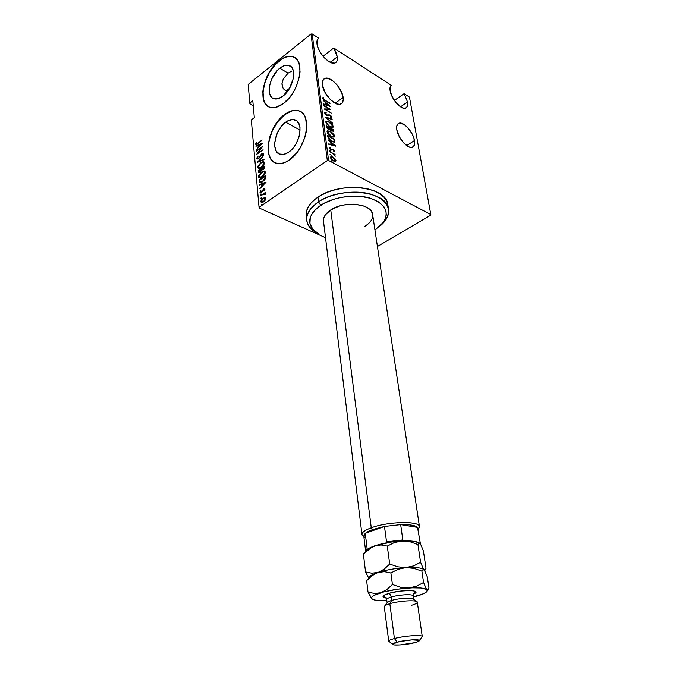<?xml version="1.0" encoding="UTF-8"?>
<svg xmlns="http://www.w3.org/2000/svg" width="679" height="679" viewBox="0 0 679 679"><rect width="100%" height="100%" fill="white"/><g stroke="black" fill="none" stroke-linecap="round" stroke-linejoin="round"><path stroke-width="1.02" d="M337.31 56.866C337.718 60.041 337.005 62.061 335.18 62.926C330.181 65.719 317.823 52.86 316.983 43.812L318.332 48.574L321.065 53.624L324.74 58.165L328.78 61.5L334.153 63.189L335.485 62.782L337.149 60.584L337.31 56.866L330.215 62.298L337.31 56.866L336.097 52.555L333.737 47.963L337.31 56.866M323.026 56.264L333.737 47.963L391.189 85.257L389.958 88.983L391.503 95.281L395.585 102.113L400.788 106.993L403.98 108.292L406.373 107.783L407.629 105.568L407.553 101.986C408.104 105.347 407.476 107.401 405.669 108.165C401.365 110.227 391.274 99.032 390.136 90.799C389.712 88.151 390.06 86.301 391.189 85.257L333.737 47.963L323.026 56.264M400.525 106.824L407.553 101.986L400.525 106.824M404.132 93.66L407.553 101.986L404.132 93.66L409.462 97.122L430.826 214.572L328.585 160.482L312.153 33.95L318.638 38.16L317.144 40.307L316.983 43.812C316.652 41.029 317.203 39.144 318.638 38.16L318.162 38.542L318.638 38.16L312.153 33.95L328.585 160.482L430.826 214.572L430.715 215.201L377.422 246.469L430.715 215.201L430.826 214.572L409.462 97.122L404.132 93.66L394.372 100.458L404.132 93.66M343.116 97.436C343.566 100.984 342.742 103.225 340.637 104.142C335.358 106.79 323.289 94.194 322.406 84.943L325.054 92.497L330.359 99.635L336.47 103.87L339.941 104.337L342.318 102.809L343.243 99.558L341.715 92.582L337.251 85.181L333.33 81.217L327.456 78.212L324.409 78.628L322.627 80.979L322.406 84.943C322.016 81.505 322.822 79.333 324.817 78.425C330.189 75.7 342.14 88.228 343.116 97.436L335.12 103.259L343.116 97.436M414.504 140.519C415.098 144.228 414.377 146.486 412.34 147.284C407.841 149.227 397.996 138.244 396.825 129.85L399.396 136.912L404.132 143.396L409.378 147.071L410.922 147.428L413.341 146.723L414.589 144.296L413.952 138.295L411.958 133.602L407.341 127.228L403.835 124.342L399.235 123.154L398.115 123.68L396.782 126.048L396.825 129.85C396.273 126.235 396.986 124.028 398.946 123.238C403.504 121.252 413.248 132.159 414.504 140.519L406.696 145.612L414.504 140.519M285.621 122.212C288.872 119.843 291.877 119.029 294.627 119.767C304.184 121.711 300.152 144.652 288.838 152.045L283.856 154.379L279.425 154.04L276.226 151.128L274.706 146.121L274.656 143.065L277.27 133.033L280.962 126.871L285.621 122.212L288.1 120.675L292.895 119.496L296.884 120.972L299.422 124.936L300.008 127.677L299.685 134.153L298.785 137.633L295.696 144.381L293.625 147.385L288.838 152.045C285.774 154.192 282.948 154.965 280.376 154.362C270.59 152.597 274.384 129.918 285.621 122.212L300.118 130.105L285.621 122.212M279.79 68.214C283.245 65.54 286.36 64.641 289.135 65.532C297.572 67.739 293.294 88.779 282.812 96.214L278.008 98.735L273.756 98.701L272.033 97.725L269.733 94.067L269.232 91.521L269.605 85.495L271.727 78.976L277.465 70.344L279.79 68.214L284.543 65.583L288.847 65.439L292.038 67.849L293.048 69.92L293.608 72.475L293.286 78.611L289.415 88.533L282.812 96.214C279.519 98.667 276.565 99.524 273.943 98.769C265.319 96.715 269.368 75.929 279.79 68.214L288.091 73.154L279.79 68.214M291.86 71.015L288.091 73.154L291.86 71.015M294.813 57.63L293.421 56.96C289.135 55.559 284.34 56.934 279.018 61.093L278.823 60.966C284.136 56.807 288.94 55.432 293.218 56.841C305.966 60.253 299.363 92.344 283.406 103.531L290.459 96.359L293.523 91.826L296.112 86.895L299.439 76.642L300.05 71.745L299.049 63.385L297.487 60.244L295.306 57.97L292.59 56.637L289.458 56.281L286.029 56.917L278.823 60.966L275.309 64.216L269.122 72.517L266.66 77.27L263.444 87.116L262.807 91.852L263.605 100.085L265.022 103.276L267.051 105.686L269.639 107.197L272.695 107.749L276.09 107.316L283.406 103.531C278.475 107.18 274.044 108.453 270.123 107.358C256.934 104.294 263.002 72.806 278.823 60.966L279.018 61.093C264.216 72.22 257.451 101.341 268.587 106.722L268.578 106.722M300.483 111.611L298.709 110.855C294.457 109.675 289.823 110.932 284.798 114.624L284.594 114.505C289.619 110.821 294.253 109.565 298.505 110.745C312.934 113.766 306.704 148.752 289.492 159.862L296.808 152.767L299.982 148.183L304.727 137.854L306.093 132.532L306.713 127.389L305.643 118.46L304.014 115.031L301.731 112.476L298.904 110.872L295.645 110.287L292.08 110.728L288.346 112.154L284.594 114.505L277.567 121.592L274.545 126.048L270.03 135.97L268.044 146.044L268.892 154.812L270.369 158.292L272.491 160.982L275.182 162.765L278.356 163.571L281.887 163.35L285.647 162.103L289.492 159.862C284.9 163.036 280.682 164.191 276.837 163.325C261.865 160.719 267.551 126.336 284.594 114.505L284.798 114.624C268.969 125.674 262.323 157.155 274.885 162.629L274.885 162.629M286.232 90.842L289.585 88.253L286.232 90.842L287.31 91.037L285.248 90.409L283.483 88.847L282.32 86.573L281.938 83.941L283.304 78.84L288.091 73.154L283.304 78.84L281.955 83.407L282.812 87.778L284.306 89.73L286.249 90.842M287.76 91.037L287.31 91.037L287.76 91.037M259.115 207.986L325.521 237.701L259.115 207.986L251.315 119.954L254.328 117.637L252.8 100.721L249.821 103.055L248.174 84.442L310.982 34.026L327.32 160.575L259.038 207.316L327.32 160.575L328.585 160.482L327.32 160.575L310.982 34.026L312.153 33.95L310.982 34.026L248.174 84.442L249.821 103.055L252.8 100.721L254.328 117.637L251.315 119.954L259.115 207.986M334.883 158.555L332.073 156.662L330.461 157.061L331.428 159.327L334.408 161.33L335.944 160.872L334.883 158.555L332.931 157.036L330.902 156.603L330.452 157.528L333.448 160.931L335.265 161.424L335.944 160.456L334.883 158.555M329.765 151.629L333.796 154.362L335.273 156.204L334.34 154.489L335.12 154.914L335.061 154.481L329.765 151.629L333.44 154.091L335.214 156.263L334.34 154.489L335.12 154.914L335.061 154.481L329.765 151.629M334.679 150.993L332.965 149.185L330.639 149.295L329.858 148.336L330.3 147.801L329.332 147.394L329.434 148.523L330.614 149.677L331.759 150.093L333.016 149.626L333.915 150.339L333.567 151.01L334.06 151.553L334.679 150.993L334.238 151.527L334.679 150.993L333.168 149.287L330.783 149.38L329.773 147.241L329.188 147.912L330.868 149.83L333.253 149.728L334.06 151.553L334.679 150.993M327.838 136.929L328.687 138.915L330.512 140.629L333.083 142.004L334.857 141.86L334.815 139.39L327.634 135.41L327.838 136.929C328.534 139.042 329.816 140.528 331.683 141.368L334.484 142.123L334.815 139.39L327.634 135.41L327.838 136.929M326.37 125.734L326.735 127.677L328.101 129.256L333.542 131.42L333.516 129.765L326.37 125.734L326.54 127.024L328.78 129.706L330.486 129.774L333.406 131.505L333.516 129.765L326.37 125.734M325.224 116.992L332.642 123.23L326.607 117.832L332.133 119.462L332.065 119.012L325.233 117.094L332.642 123.23L326.607 117.832L332.133 119.462L332.065 119.012L325.224 116.992M323.747 105.78L329.332 109.03L324.163 108.954L331.267 113.07L325.623 109.421L330.783 109.506L323.696 105.372L329.332 109.03L324.163 108.954L331.267 113.07L325.623 109.421L330.783 109.506L323.747 105.78M325.233 100.356L323.552 99.1L323.832 98.082L323.255 97.513L322.576 98.073L323.365 99.44L329.977 103.531L324.952 100.568L323.314 98.625L323.832 98.082L323.255 97.513L322.584 98.158L325.216 100.721L329.926 103.123L325.233 100.356M330.359 106.357L323.017 100.178L325.436 102.605L325.699 104.583L323.501 103.904L323.56 104.345L330.376 106.459L323.017 100.178L325.436 102.605L325.699 104.583L323.501 103.904L323.56 104.345L330.359 106.357M324.511 112.85L326.463 115.218L327.821 115.71L330.028 115.388L331.242 116.61L330.469 117.068L330.953 117.705L331.921 117.543L331.717 116.508L329.909 114.938L327.253 115.141L326.166 114.624L325.241 113.283L326.293 112.926L325.886 112.315L324.511 112.85L326.624 115.311L330.266 115.515L331.581 117.459L331.989 117.17L330.181 115.082L326.574 114.904L325.241 113.283L326.293 112.926L325.886 112.315L324.791 112.256L324.511 112.85M329.137 121.813L326.022 121.227L326.353 123.663L329.833 126.82L332.965 127.389L332.829 125.309L330.334 122.602L326.243 121.108L325.733 122.186L329.833 126.82L332.71 127.525L333.236 126.413L329.137 121.813M330.41 131.395L327.286 130.852L327.618 133.313L331.114 136.454L334.255 136.988L334.119 134.883L331.615 132.184L327.533 130.716L326.998 131.828L331.114 136.454L333.975 137.141L334.526 135.995L330.41 131.395M335.715 146.044L328.237 139.967L330.707 142.386L330.979 144.457L328.746 143.872L328.806 144.33L335.732 146.146L328.237 139.967L330.707 142.386L330.979 144.457L328.746 143.872L328.806 144.33L335.715 146.044M330.062 150.288L329.612 150.636L330.681 151.213L330.164 150.348L329.646 150.577L330.266 151.196L329.646 150.577L330.062 150.288L329.519 150.39L330.631 151.247L330.062 150.288M330.588 154.277L330.138 154.625L331.208 155.202L330.036 154.379L331.148 155.236L330.588 154.277M331.445 160.779L330.987 161.135L332.065 161.704L330.894 160.889L332.006 161.738L331.445 160.779M249.906 103.802L253.242 105.618L249.906 103.802L249.821 103.055L249.906 103.802M264.886 197.445L261.619 199.601L260.855 201.188L261.194 202.435L263.079 202.172L264.954 200.5L265.82 198.412L264.886 197.445L265.54 197.665L263.129 198.124L260.829 201.722L261.491 202.554L263.477 201.918L265.141 200.237L265.812 198.293L264.886 197.445M260.397 195.892L264.021 194.007L265.277 194.406L265.285 193.6L264.521 193.481L265.192 192.564L260.397 195.892L263.698 194.143L265.277 194.406L265.404 193.88L264.521 193.481L265.192 192.564L260.397 195.892M264.954 189.051L264.42 188.635L263.427 189.135L261.152 192.225L260.617 192.115L261.016 190.892L260.549 190.909L260.125 192.726L261.839 192.182L263.673 189.399L264.335 189.339L263.919 190.468L264.36 190.476L264.912 189.416L264.64 188.643L263.613 189L261.407 192.089L260.583 191.97L261.016 190.892L260.549 190.909L259.998 192.395L260.354 192.853L261.466 192.488L263.673 189.399L264.369 189.449L263.919 190.468L264.36 190.476L264.954 189.051M259.115 181.616L259.505 182.651L260.413 182.804L263.783 180.758L265.489 178.178L265.489 175.53L258.988 180.139L259.845 182.812L262.501 181.819L265.489 178.178L265.489 175.53L258.988 180.139L259.692 180.139L259.539 181.811L259.115 181.616M258.139 170.735L258.504 172.568L260.218 172.177L261.788 170.056L264.284 168.511L264.606 166.092L258.139 170.735L258.843 170.735L258.139 170.735L258.741 172.687L260.218 172.177L261.788 170.056L263.214 169.597L264.606 166.092L258.139 170.735M257.383 162.239L264.012 159.692L263.97 159.251L258.614 161.39L263.622 155.55L257.392 162.34L264.012 159.692L263.97 159.251L258.614 161.39L263.622 155.55L257.383 162.239M256.399 151.332L261.415 147.632L256.679 154.413L263.079 149.728L257.995 153.03L262.748 146.231L256.365 150.933L261.415 147.632L256.67 154.328L263.079 149.728L257.995 153.03L262.748 146.231L256.399 151.332M257.927 143.116L256.339 143.889L256.721 142.369L256.212 142.488L255.601 144.237L256.577 144.44L262.162 139.967L258.266 143.286L256.416 143.914L256.721 142.369L256.212 142.488L255.89 144.576L262.162 139.967L257.927 143.116M262.459 143.142L255.915 145.875L255.949 146.308L258.037 145.433L258.215 147.368L256.28 149.94L262.459 143.142L255.915 145.875L255.949 146.308L258.037 145.433L258.215 147.368L256.28 149.94L262.459 143.142M256.866 158.428L257.604 158.979L258.996 158.258L262.34 153.726L262.943 153.955L262.196 155.432L262.629 155.525L263.537 153.267L261.508 153.938L258.58 158.148L257.536 158.063L258.13 156.017L256.968 157.774L257.282 158.631L257.613 157.486L257.282 158.631L256.866 158.428L257.273 158.962L258.707 158.479L262.069 153.895L262.943 153.955L262.196 155.432L262.629 155.525L263.605 153.522L263.248 153.064L262.001 153.513L258.682 158.071L257.519 157.961L258.13 156.017L256.866 158.428M260.804 162.654L257.969 166.041L257.731 167.823L258.716 168.528L262.357 166.618L263.791 164.802L264.454 162.587L263.214 161.602L260.804 162.654L257.68 167.518L258.453 168.494L261.288 167.509C263.011 166.414 264.063 164.776 264.454 162.587L263.69 161.636L260.804 162.654M261.661 172.016L258.809 175.403L258.572 177.194L259.565 177.915L263.223 176.031L265.048 173.484L265.336 171.982L264.08 170.981L261.661 172.016L258.521 176.88L259.327 177.881L262.145 176.913C263.885 175.827 264.946 174.189 265.336 171.982L264.53 171.015L261.661 172.016M266.1 182.048L259.386 184.569L259.42 185.019L261.568 184.213L261.746 186.233L259.76 188.813L266.1 182.048L259.386 184.569L259.42 185.019L261.568 184.213L261.746 186.233L259.76 188.813L266.1 182.048M260.719 194.007L260.295 194.958L261.254 194.287L260.719 194.007L261.296 194.109L260.719 194.007L260.363 194.983L261.296 194.05L260.719 194.007M261.067 197.878L260.643 198.828L261.602 198.166L261.067 197.878L261.653 197.979L261.067 197.878L260.711 198.854L261.653 197.92L261.067 197.878M261.636 204.192L261.211 205.143L262.179 204.481L261.636 204.192L262.221 204.286L261.636 204.192L261.279 205.168L262.221 204.235L261.636 204.192M295.849 110.405L292.284 110.838L284.798 114.624L277.77 121.702L272.211 131.005L268.901 141.19L268.315 150.789L269.096 154.922L270.573 158.402L272.695 161.084M300.474 111.602L298.505 110.745M292.793 56.756L289.653 56.408L286.224 57.044L282.634 58.623L275.513 64.335L269.317 72.636L264.946 82.312L263.011 91.962L263.808 100.195L265.217 103.395L267.254 105.797M256.059 144.593L255.584 144.135L256 144.347L256.348 143.184L256.059 144.593M258.614 147.411L258.037 145.433L258.614 147.411M256.331 146.146L262.043 143.693L256.331 146.146M261.228 144.101L258.852 146.681L258.707 145.153L261.534 144.254L258.852 146.681L258.707 145.153L261.228 144.101M261.491 147.674L262.128 147.199L261.491 147.674M257.697 153.666L258.113 153.089L257.697 153.666M262.476 153.675L263.52 153.25L262.476 153.675M263.24 153.912L263.291 154.557L262.841 153.717M258.19 162.018L258.724 161.449L258.19 162.018M259.03 161.594L264.004 159.616L259.03 161.594M263.876 161.806L261.712 162.536L263.69 161.636M258.436 168.485L257.68 167.518L258.096 167.721L258.478 166.049L258.147 168.027M259.072 167.908L260.269 168.027M259.921 168.103L259.157 167.976M263.783 162.57L263.987 164.462L263.791 163.087L261.602 167.272L259.013 167.883L258.334 167.026L260.846 163.062L263.113 162.264L264.207 163.291L263.494 162.459L263.707 163.851L262.527 165.931L260.363 167.628L258.911 167.849L258.368 166.44L259.59 164.216L261.729 162.527L263.494 162.451M261.296 168.978L261.907 168.536L261.296 168.978M264.038 167.009L264.649 166.567L264.038 167.009M258.852 172.704L258.258 171.999L258.674 172.194L258.563 170.938L258.852 172.704M261.678 169.427L261.661 170.421L261.678 169.427M260.184 172.203L259.709 172.262L260.184 172.203M264.445 167.747L264.403 168.324L264.394 167.187L264.445 167.747L264.029 167.543L264.445 167.747M263.978 166.983L263.511 169.368L262.289 169.495L261.899 168.477L263.978 166.983L264.394 167.187L263.978 166.983L263.825 168.502L262.136 169.419L261.899 168.477L263.978 166.983M261.237 168.952L261.678 170.336L261.262 170.132L260.532 171.94L259.285 172.059L258.894 171.269L258.835 170.667L261.237 168.952L261.653 169.156L261.237 168.952L260.846 171.091L259.115 171.974L258.835 170.667L261.237 168.952M264.759 171.184L262.501 171.931L264.53 171.015M259.293 177.873L258.521 176.88L258.937 177.083L259.344 175.369L259.259 177.847M260.006 177.355L261.636 177.227M264.657 171.948L264.844 173.909L264.666 172.483L262.467 176.676L259.879 177.27L259.174 176.396L261.704 172.424L263.961 171.643L265.09 172.687L264.377 171.838M264.903 176.438L265.531 175.997L264.903 176.438M259.887 182.821L259.539 181.811L259.887 182.821M265.277 176.616L265.073 179.137L264.861 176.413L265.277 176.616M260.524 182.167L259.684 180.079L264.861 176.413L265.26 178.569L264.844 178.373L262.832 181.573L260.447 182.159L259.684 180.079L264.861 176.413L264.844 178.373L262.467 181.403L260.524 182.167L262.136 182.065L260.668 182.286M262.162 186.301L261.568 184.213L262.162 186.301M259.811 184.875L259.386 184.569L265.735 182.541L259.811 184.875M264.835 182.99L262.4 185.554L262.255 183.958L265.166 183.143L262.4 185.554L262.255 183.958L264.835 182.99M260.507 192.87L259.998 192.395L260.413 192.59L260.6 191.741L260.507 192.87M263.944 189.254L264.895 188.83L263.944 189.254M260.634 194.932L261.143 194.202L260.634 194.932M263.35 194.338L264.555 193.498L263.35 194.338M260.982 198.811L261.491 198.073L260.982 198.811M261.525 202.563L260.829 201.722L261.254 201.918L261.474 200.755L261.483 202.512M263.995 198.039L264.437 197.827M265.353 198.353L265.582 199.465L265.217 198.701L263.808 201.671L261.967 201.986L261.423 201.315L263.163 198.548L264.683 198.064L265.642 198.896L264.997 198.209M261.551 205.126L262.06 204.379L261.551 205.126M262.111 176.498L259.76 177.236L259.191 176.523L259.412 175.19L261.483 172.585L264.089 171.677L264.649 172.347L264.428 173.697L262.111 176.498M263.435 201.502L261.695 201.867L261.568 200.466L263.163 198.548L264.929 198.158L265.056 199.558L263.435 201.502M322.61 97.852L323.255 97.513L322.848 97.81L323.399 98.353L322.61 97.852M323.56 104.345L325.699 104.583L323.56 104.345M325.47 102.885L326.039 103.352L325.47 102.885M328.857 105.729L329.349 106.145L328.857 105.729M325.996 105.101L325.784 103.539L325.996 105.101L328.611 105.907L325.996 105.101M329.009 105.618L326.404 104.804L326.192 103.242L325.784 103.539L326.192 103.242L329.009 105.618L326.404 104.804L326.192 103.242L329.009 105.618M329.213 109.124L329.977 109.565L329.213 109.124M324.562 109.183L329.332 109.03L324.562 109.183M324.528 112.519L325.886 112.315L325.648 112.867L324.528 112.519M326.845 115.43L329.137 114.726L328.738 115.023L329.604 115.286L328.611 115.023M331.581 117.679L331.259 116.72L330.469 117.068L330.953 117.705L331.989 117.17L331.564 117.722M325.827 117.586L332.065 119.012L325.827 117.586M332.379 125.53L332.829 126.701L333.236 126.413L332.693 127.533L332.379 125.53M325.861 121.397L327.847 121.66L325.861 121.397M326.209 123.442L326.489 121.974L326.209 123.442M331.963 126.998L330.698 127.253L331.87 127.092M332.506 126.014L332.014 126.956L329.485 126.617L326.463 122.593L326.056 122.882L326.905 121.685L329.196 122.228L332.506 126.014L331.598 127.024L329.29 126.107L326.955 123.799L326.574 121.931L327.804 121.651L329.68 122.526L332.506 126.014M326.438 126.302L327.049 126.642L326.438 126.302M329.85 128.221L330.452 128.56L329.85 128.221M333.253 131.302L332.871 129.918L333.516 129.765L333.228 131.539M326.955 128.059L326.752 126.863L326.955 128.059M330.401 129.842L330.155 128.772L330.401 129.842M332.846 129.765L332.761 130.937L331.717 130.954L330.597 128.764L330.189 129.061L330.563 128.484L330.155 128.772L332.846 129.765L332.387 130.92L331.063 129.935L330.563 128.484L332.846 129.765M329.833 128.068L329.638 129.494L328.432 129.494L327.244 127.185L326.828 127.482L327.159 126.566L326.752 126.863L327.159 126.566L329.833 128.068L329.841 129.333L329.111 129.46L327.618 128.272L327.159 126.566L329.833 128.068M333.661 135.096L334.119 136.284L334.526 135.995L333.975 137.15L333.661 135.096M327.533 130.716L329.171 131.276L327.278 130.962M327.855 131.522L327.32 132.515L328.195 131.293L330.469 131.819L333.805 135.605L333.287 136.581L331.063 136.038L327.736 132.227L327.482 133.101L327.694 131.616M333.16 136.7L331.929 136.861L333.228 136.632M331.063 136.038L328.398 133.695L327.957 131.42L330.469 131.819L333.296 134.4L333.576 136.411L331.063 136.038M327.711 135.97L328.33 136.309L327.711 135.97M334.161 139.543L334.815 139.39L334.535 140.663L334.951 140.375L334.45 142.14L334.161 139.543M333.728 141.546L332.532 141.792L333.61 141.69M328.458 138.601L328.432 136.241L334.144 139.407L334.195 141.156L331.318 141.164L328.882 138.329L328.466 138.618L328.509 136.81L328.458 138.601M328.509 136.81L328.432 136.241L328.093 137.099L328.432 136.241L334.144 139.407L334.119 141.291L332.396 141.325L330.155 139.925L328.509 136.81M328.797 144.279L330.979 144.457L328.797 144.279M330.732 142.624L331.327 143.108L330.732 142.624M334.204 145.433L334.764 145.892L334.204 145.433M331.276 144.933L331.055 143.294L331.276 144.933L333.932 145.629L331.276 144.933M334.348 145.34L331.692 144.644L331.471 143.006L331.055 143.294L331.471 143.006L334.348 145.34L331.692 144.644L331.471 143.006L334.348 145.34M329.23 147.538L329.773 147.241L329.349 147.53L329.824 148.03L329.23 147.538M331.641 149.355L333.168 149.287L331.641 149.355M334.034 150.713L334.263 151.281L334.034 150.713M333.584 154.201L334.246 154.557L333.584 154.201M335.265 159.955L335.528 160.736L335.944 160.456L335.426 161.39L335.265 159.955M331.216 157.316L330.681 158.156L331.479 157.138L332.99 157.469L335.299 160.108L334.917 160.821L333.389 160.499L330.698 157.791M334.722 160.974L333.822 161.118L334.781 160.915M333.389 160.499L331.437 158.716L331.25 157.282L332.99 157.469L334.951 159.259L335.146 160.694L333.389 160.499M318.51 201.867L320.811 205.194C333.431 196.902 355.134 193.744 369.877 198.073C385.154 203.624 389.653 211.704 383.38 222.322L374.952 230.003L382.625 223.323L385.146 219.241L386.283 215.073L385.969 210.957L384.178 207.078L378.831 202.019L370.666 198.31L360.379 196.333L352.8 196.078L341.147 197.36L333.669 199.27L323.671 203.488L315.956 208.954L312.416 213.045L310.303 217.28L309.921 223.544L312.807 229.23L318.621 233.882C311.576 230.563 307.612 226.107 306.747 220.505C306.102 213.877 310.023 207.672 318.51 201.867C341.265 185.766 387.463 191.155 388.532 209.157C389.305 214.861 386.699 220.293 380.715 225.445L385.494 220.327C392.258 208.937 387.471 200.237 371.124 194.236C355.329 189.543 332.014 192.929 318.51 201.867L317.942 197.165L318.51 201.867C304.99 212.001 303.106 221.515 312.866 230.41L315.429 231.751C306.356 223.45 308.156 214.598 320.811 205.194L318.51 201.867M323.501 221.269C323.094 217.221 325.513 213.444 330.741 209.947L338.948 206.212L343.693 205.007L353.53 204.192L362.467 205.567L366.142 207.01L369.096 208.886L371.209 211.101L372.423 213.579M388.532 209.157L387.802 204.557C386.716 186.47 340.62 180.996 317.942 197.165C309.48 202.987 305.575 209.225 306.221 215.88L306.747 220.505M368.026 224.036L364.878 226.294C370.505 222.746 373.085 218.799 372.618 214.454L419.461 526.607L418.222 529.196L419.461 527.227C421.897 520.861 388.829 521.073 371.269 527.787L372.584 529.578L384.484 526.454L400.669 524.621C409.666 524.409 415.285 525.325 417.534 527.379L418.103 529.009M323.442 220.344L323.9 217.636L325.309 214.929L330.741 209.947C344.465 200.458 371.948 203.632 372.618 214.454M387.836 204.786L386.826 201.391L384.153 197.368L379.985 193.838L374.469 190.96L367.806 188.855L360.26 187.625L352.155 187.345L343.82 188.024L335.613 189.628L327.898 192.098L320.997 195.314L315.192 199.142L310.702 203.403L307.689 207.927L306.254 212.51L306.221 215.888M364.674 537.361L363.952 536.52L365.243 533.321L372.584 529.578L368.205 531.428L365.243 533.321L384.484 526.454L372.584 529.578L371.269 527.787C364.25 530.426 361.22 532.888 362.17 535.179L363.859 536.673L361.975 534.585C361.814 532.421 364.912 530.155 371.269 527.787L330.741 209.947L371.269 527.787C388.023 521.396 419.749 520.759 419.461 526.607M365.633 551.025L363.774 535.977L365.243 533.321L367.127 548.496L365.769 551.458L367.127 548.496L365.243 533.321L384.484 526.454L386.538 541.808L402.842 539.941L400.669 524.621L417.534 527.379L416.634 526.683L409.301 524.842L400.669 524.621L417.534 527.379L420.343 543.429M400.669 524.621L384.484 526.454L386.538 541.808L402.842 539.941L400.669 524.621M388.227 598.131C381.225 597.52 381.318 595.967 388.49 593.463C389.856 593.786 390.748 594.974 391.146 597.045L391.605 600.448C399.362 598.038 413.715 597.291 413.528 599.268C413.57 597.291 399.303 598.055 391.605 600.448L389.839 603.699C399.507 600.72 417.432 599.735 417.305 602.146C417.381 603.096 415.446 604.149 411.508 605.312M394.414 638.523L397.122 642.139C404.947 640.008 419.333 638.947 419.393 640.475C419.512 641.095 417.933 641.842 414.657 642.699L417.899 641.672L419.333 640.382L412.102 639.847L399.294 641.621L392.564 644.091L394.346 644.94L399.99 644.94L414.657 642.699C406.602 644.855 392.055 645.865 392.53 644.21C392.623 643.624 394.151 642.928 397.122 642.139L394.414 638.523C404.328 635.782 422.584 634.517 422.262 636.554L421.6 637.394L422.245 636.495C422.228 634.534 404.2 635.824 394.414 638.523L389.839 603.699L394.414 638.523C390.714 639.525 388.812 640.399 388.719 641.146L389.534 641.799L388.728 641.205C388.702 640.45 390.595 639.559 394.414 638.523M413.265 594.159L415.336 592.64C414.411 591.91 413.655 592.996 413.053 595.899C413.231 593.887 398.896 594.617 391.146 597.045C387.692 598.114 386.266 599.048 386.86 599.846M422.262 636.554L417.313 602.171C417.568 599.735 399.558 600.703 389.839 603.699C386.088 604.828 384.238 605.846 384.289 606.754L388.728 641.205M364.759 552.672L368.705 549.167L374.664 545.857L381.012 544.948L387.285 546.077L394.329 542.572L402.095 540.968L410.108 541.783L417.958 544.533L419.418 543.03L420.853 544.745L423.424 551.051L426.022 568.34L425.207 570.012L423.993 569.706L423.238 568.62L420.59 562.305L417.958 544.533L419.418 543.03L420.853 544.745L423.424 551.051L426.022 568.34L425.207 570.012L423.993 569.706L423.238 568.62L420.59 562.305L413.638 565.887L409.861 567.033L405.847 567.593L397.707 566.821L389.695 564.054L387.285 546.077L394.329 542.572L402.095 540.968L406.093 541.087L410.108 541.783L417.958 544.533L420.59 562.305L413.638 565.887L405.847 567.593L397.707 566.821L389.695 564.054L384.178 569.172L381.174 571.098L378.067 572.431L371.702 573.195L365.557 571.913L363.392 554.217L371.625 547.232L377.821 545.101L381.012 544.948L387.285 546.077L389.695 564.054L384.178 569.172L378.067 572.431L371.702 573.195L365.557 571.913L368.68 578.067M364.037 553.241L363.392 554.217L365.557 571.913L368.773 578.135M369.003 578.236L369.003 578.236C368.714 576.471 371.736 574.536 378.067 572.431C386.283 569.902 395.543 568.289 405.847 567.593C415.209 567.126 421.141 567.729 423.662 569.401C421.141 567.729 415.209 567.126 405.847 567.593L413.952 568.365L421.888 571.115L423.323 569.248L424.392 570.657M419.614 543.132C416.957 541.324 411.118 540.603 402.095 540.968C391.902 541.562 382.761 543.192 374.664 545.857C369.079 547.834 366.108 549.735 365.752 551.56M419.24 542.877L414.02 541.333L408.622 540.891L391.231 542.037L374.664 545.857L368.256 548.751L365.752 551.535M424.451 570.309L427.312 576.912L428.975 587.997L428.177 589.847L420.861 587.997L412.17 587.827L397.639 589.185L383.61 591.961L374.078 595.364L371.863 597.002L371.549 598.428L373.127 599.574L376.455 600.346L386.86 600.686C379.171 600.932 374.256 600.389 372.109 599.048L371.472 598.224C371.218 596.612 374.282 594.804 380.673 592.792C388.991 590.365 398.335 588.769 408.724 588.006C418.79 587.428 424.876 587.997 426.981 589.712L427.363 590.467C427.252 592.164 423.934 593.981 417.424 595.933L424.146 593.446L427.244 591.061L423.577 582.506L416.583 586.206L408.724 588.006L400.517 587.267L392.428 584.5L386.852 589.601L380.673 592.792L374.256 593.454L368.018 592.029L372.033 598.98M368.969 577.88C369.155 576.191 372.194 574.375 378.067 572.431L372.016 575.665L366.626 580.681L368.018 592.029L366.626 580.681L372.016 575.665L378.067 572.431L381.25 571.743L384.492 571.659L390.883 572.966L398.004 569.316L405.847 567.593C395.543 568.289 386.283 569.902 378.067 572.431L384.492 571.659L390.883 572.966L392.428 584.5L386.852 589.601L380.673 592.792L374.256 593.454L368.018 592.029L371.15 598.055M413.214 597.053L417.424 595.933L413.214 597.053M386.045 597.944L383.143 596.96L383.482 595.695L384.594 594.965L391.138 592.75L400.568 591.078L409.598 590.535L413.8 590.917L415.76 591.825L415.803 592.436L413.239 594.21M417.424 595.933L414.232 596.544L420.513 594.702M427.643 590.085L426.234 588.693L423.577 582.506L416.583 586.206L408.724 588.006L400.517 587.267L392.428 584.5L390.883 572.966L398.004 569.316L401.824 568.162L405.847 567.593L413.952 568.365L421.888 571.115L423.577 582.506L421.888 571.115L423.323 569.248L424.74 570.776L427.312 576.912L428.975 587.997L427.363 590.467M412.9 595.619C411.805 593.913 398.386 594.779 391.146 597.045C388.15 597.961 386.674 598.802 386.707 599.557L387.149 602.901C387.115 602.188 388.6 601.365 391.605 600.448L391.146 597.045C390.748 594.974 389.856 593.786 388.49 593.463C400.95 589.499 422.397 589.779 414.317 593.692M384.28 606.729C384.28 605.829 386.13 604.819 389.839 603.699L391.605 600.448C388.643 601.348 387.157 602.163 387.149 602.901L385.103 605.634M296.995 121.074L294.627 119.767M289.135 65.532L291.028 66.678M261.967 201.986L262.391 202.172M397.699 124.079L398.946 123.238M323.391 79.502L324.817 78.425M385.494 220.327L383.38 222.322M312.866 230.41L315.429 231.751M418.179 528.907L419.461 527.227M323.484 221.108L361.975 534.585M362.17 535.179L363.825 536.427M416.286 601.365L413.519 599.243L413.053 595.899M422.245 636.495L419.393 640.475M386.02 597.91L383.66 597.036C384.526 596.323 385.545 597.155 386.707 599.532M371.472 598.224L371.006 597.86M388.719 641.146L392.53 644.21"/></g></svg>
